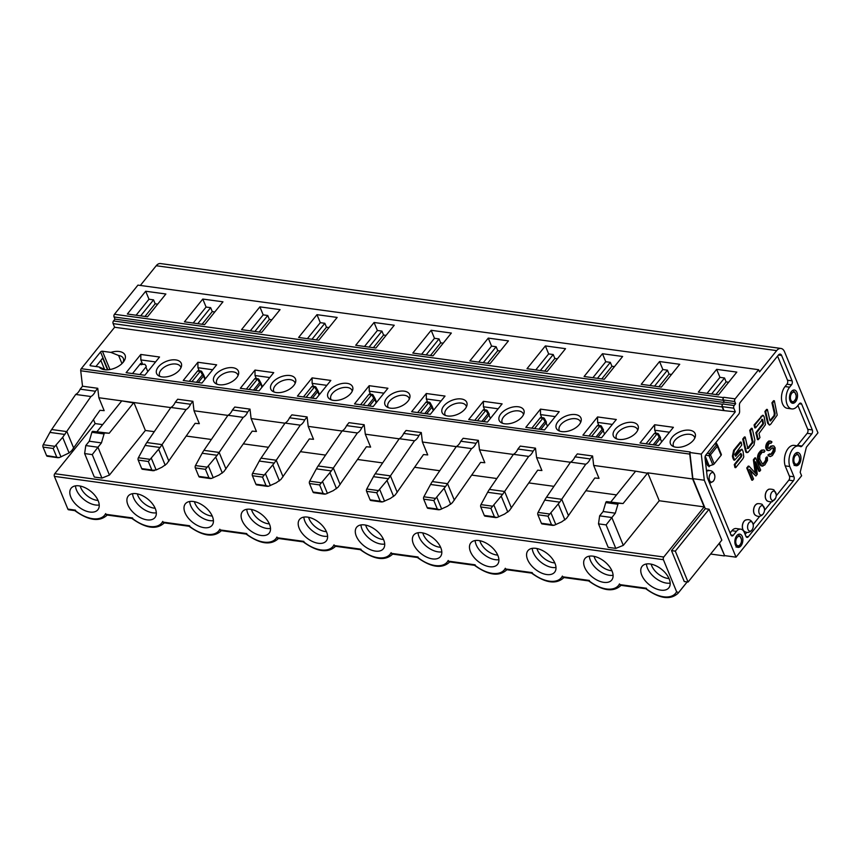 <?xml version="1.0" encoding="UTF-8"?>
<svg xmlns="http://www.w3.org/2000/svg" width="861" height="861" viewBox="0 0 861 861"><rect width="100%" height="100%" fill="white"/><g stroke="black" fill="none" stroke-linecap="round" stroke-linejoin="round"><path stroke-width="1.29" d="M122.757 362.772A11.441 6.457 -22.4 0 0 123.327 358.434A11.441 6.457 -22.4 0 0 118.624 355.496L110.875 352.386A14.303 8.083 157.6 0 1 123.36 353.032A14.303 8.083 157.6 0 1 123.597 361.749A14.303 8.083 157.6 0 1 104.321 369.692A14.303 8.083 157.6 0 1 99.123 366.958L105.591 369.832M99.23 504.998A17.166 9.869 38.9 0 1 84.012 499.595A17.166 9.869 38.9 0 1 75.477 485.862M80.213 486.045A14.529 8.352 -141.1 0 0 98.046 500.424M80.148 389.161L95.377 391.238L97.745 388.289L98.854 397.739L104.17 410.654L99.951 410.31L71.754 450.615L69.095 452.929L62.67 437.345L90.932 396.523L75.703 394.446A12.237 7.243 -82.2 0 0 80.148 389.161L82.527 386.212L80.719 370.768A1.905 1.13 -82.2 0 1 81.246 368.691L114.621 327.266L113.125 323.628A1.905 1.13 -82.2 0 1 113.501 320.959L114.976 319.14L114.072 316.956A1.905 1.13 -82.2 0 1 114.448 314.287L137.943 285.12L758.627 369.692L759.531 371.877L776.665 350.61A9.536 5.64 -82.2 0 1 780.949 348.447A9.536 5.64 -82.2 0 1 784.554 351.815L817.95 432.835L806.38 447.203L800.181 472.291L801.613 475.767L736.026 557.175L724.607 555.614L719.441 543.087M780.949 348.447L160.512 263.563A9.536 5.64 97.8 0 0 156.218 265.737L140.343 285.454M74.778 510.627L68.589 509.777A1.905 1.13 -82.2 0 1 67.868 509.099L74.595 510.024A25.841 14.852 -141.1 0 0 105.645 513.608L105.935 514.308A1.905 1.13 -82.2 0 0 106.656 514.986L131.873 518.43M704.158 506.892L659.246 500.747L647.73 472.829L692.653 478.974L704.158 506.892L663.777 557.013A1.905 1.13 97.8 0 0 663.4 559.682L54.383 476.37L67.868 509.099M54.383 476.37A1.905 1.13 -82.2 0 1 54.76 473.701L95.141 423.58L93.494 419.608M75.703 394.446L51.671 429.521A28.607 16.929 97.8 0 0 49.916 432.405L43.222 444.728A1.905 1.13 97.8 0 0 43.05 447.096L46.548 455.566A1.905 1.13 97.8 0 0 47.269 456.244L58.128 457.729M110.24 369.487L109.928 369.444A1.431 0.807 -22.4 0 0 108.626 369.735M95.915 366.528L102.696 358.101L107.528 369.832M104.611 369.541L100.845 360.404M107.894 369.8L100.543 351.977L90.265 364.741L90.706 365.807M90.265 364.741A1.431 0.807 157.6 0 0 90.082 365.441A1.431 0.807 157.6 0 0 90.674 365.807L99.123 366.958M110.875 352.386L102.416 351.223L109.928 369.444M145.692 291.244L127.342 314.028L147.511 316.783L165.872 293.999L145.692 291.244L148.996 299.241L136.113 315.223M140.687 315.847L153.559 299.865L148.996 299.241M157.703 304.137L155.174 303.793L144.992 316.439M75.51 510.175L74.595 510.024M79.126 485.862A17.166 9.869 38.9 0 1 95.237 495.828A17.166 9.869 38.9 0 1 97.885 509.723A17.166 9.869 38.9 0 1 78.329 506.634A17.166 9.869 38.9 0 1 71.151 488.187A17.166 9.869 38.9 0 1 79.126 485.862M102.653 424.613L95.141 423.58M98.854 397.739L133.875 402.528L145.38 430.457L109.433 475.078L101.932 478.092L92.245 454.608L97.95 447.225L109.433 475.078M153.559 299.865L155.174 303.793M100.543 351.977A1.431 0.807 157.6 0 1 102.416 351.223M46.548 455.566L59.172 457.632L69.095 452.929M56.665 456.954L53.178 448.473L56.051 444.965L60.991 456.954M62.67 437.345L56.051 444.965M90.932 396.523A12.237 7.243 97.8 0 0 95.377 391.238M82.527 386.212L97.745 388.289M155.583 361.932L140.838 359.909L142.485 363.902M197.782 323.661L210.654 307.678L206.091 307.054L193.208 323.036M140.838 359.909L140.806 354.452L159.533 357.014L144.852 375.245L126.126 372.684L140.806 354.452M132.508 373.556L140.763 363.31L141.355 364.763M202.787 299.058L184.437 321.831L204.606 324.597L222.967 301.813L202.787 299.058L206.091 307.054M210.654 307.678L212.269 311.607L214.798 311.951M101.932 478.092L94.312 477.048L84.636 453.564L85.777 445.557L97.95 447.225L101.447 442.888L104.073 433.955A1.431 0.85 -82.2 0 1 104.999 432.997L109.218 433.244L133.864 402.528L170.779 407.587M132.605 517.978L131.69 517.827A25.841 14.852 -141.1 0 0 162.74 521.411L163.03 522.121A1.905 1.13 -82.2 0 0 163.751 522.788L188.968 526.243M133.627 402.937L121.692 400.86M85.777 445.557L89.264 441.219L91.89 432.297A1.431 0.85 -82.2 0 1 92.816 431.339L109.218 433.244M97.035 431.576L121.455 401.269M89.264 441.219L101.447 442.888M84.636 453.564L92.245 454.608M202.087 324.253L212.269 311.607M175.795 359.92A13.345 7.545 157.6 0 1 181.52 366.022A13.345 7.545 157.6 0 1 162.094 376.924A13.345 7.545 157.6 0 1 158.338 375.59A13.345 7.545 157.6 0 1 159.952 365.215A13.345 7.545 157.6 0 1 175.795 359.92M159.963 376.418A11.441 6.457 157.6 0 1 159.565 375.687A11.441 6.457 157.6 0 1 163.881 367.432A11.441 6.457 157.6 0 1 176.021 364.042A11.441 6.457 157.6 0 1 180.724 366.969A11.441 6.457 157.6 0 1 180.95 367.765M147.016 519.861A17.166 9.869 38.9 0 1 130.904 509.895A17.166 9.869 38.9 0 1 128.257 496.001A17.166 9.869 38.9 0 1 136.221 493.676A17.166 9.869 38.9 0 1 152.332 503.642A17.166 9.869 38.9 0 1 154.98 517.536A17.166 9.869 38.9 0 1 147.016 519.861M132.572 493.676A17.166 9.869 -141.1 0 0 152.688 512.812A17.166 9.869 38.9 0 0 156.325 512.812M155.141 508.238A14.529 8.352 38.9 0 1 154.022 508.13A14.529 8.352 38.9 0 1 137.308 493.859M139.869 374.557L145.929 367.044A1.905 1.076 157.6 0 0 146.166 366.108A1.905 1.076 157.6 0 0 146.101 365.979L144.82 364.225L139.773 364.537M249.023 389.495L257.525 379.034L258.774 379.238L260.679 382.607M306.118 397.298L314.62 386.847L315.869 387.052L317.774 390.41M363.213 405.111L371.715 394.661L372.964 394.865L374.869 398.223M420.308 412.925L428.81 402.464L430.059 402.679L431.964 406.037M260.872 383.027L262.39 386.707L260.84 382.887A1.905 1.905 0 0 0 260.732 382.682A1.905 0.753 150.5 0 1 260.765 382.758A1.905 1.076 157.6 0 1 260.84 382.887A1.905 1.076 157.6 0 1 260.592 383.823L255.33 390.356M258.741 379.152L260.732 382.671A1.905 0.753 150.5 0 0 259.538 382.596A1.905 1.098 38.9 0 1 260.592 383.823L261.992 387.213M253.489 390.098L259.538 382.596L257.525 379.034L258.774 379.238M246.364 389.129L254.619 378.872A1.905 1.13 -82.2 0 1 255.48 378.442L258.182 378.808M317.967 390.84L319.485 394.521L317.935 390.7A1.905 1.905 0 0 0 317.827 390.485A1.905 0.753 150.5 0 1 317.86 390.571A1.905 1.076 157.6 0 1 317.935 390.7A1.905 1.076 157.6 0 1 317.687 391.637L312.425 398.169M315.836 386.966L317.827 390.485A1.905 0.753 150.5 0 0 316.633 390.41A1.905 1.098 38.9 0 1 317.687 391.637L319.087 395.016M310.584 397.911L316.633 390.41L314.62 386.847L315.869 387.052M303.459 396.943L311.714 386.686A1.905 1.13 -82.2 0 1 312.575 386.255L315.277 386.621M376.601 402.313L375.03 398.514A1.905 1.905 0 0 0 374.922 398.299A1.905 0.753 150.5 0 1 374.955 398.385A1.905 1.076 157.6 0 1 375.03 398.514A1.905 1.076 157.6 0 1 374.783 399.439L369.53 405.972M372.931 394.779L374.922 398.299A1.905 0.753 150.5 0 0 373.728 398.212A1.905 1.098 38.9 0 1 374.783 399.439L376.182 402.83M367.679 405.725L373.728 398.212L371.715 394.661L372.964 394.865M360.555 404.745L368.809 394.499A1.905 1.13 -82.2 0 1 369.67 394.058L372.372 394.435M433.696 410.127L432.125 406.317A1.905 1.905 0 0 0 432.018 406.112A1.905 0.753 150.5 0 1 432.05 406.198A1.905 1.076 157.6 0 1 432.125 406.317A1.905 1.076 157.6 0 1 431.888 407.253L426.625 413.786M430.026 402.582L432.018 406.112A1.905 0.753 150.5 0 0 430.823 406.026A1.905 1.098 38.9 0 1 431.888 407.253L433.277 410.643M424.774 413.538L430.823 406.026L428.81 402.464L430.059 402.679M417.65 412.559L425.904 402.302A1.905 1.13 -82.2 0 1 426.765 401.872L429.467 402.238M212.236 516.04A14.529 8.352 38.9 0 1 211.117 515.943A14.529 8.352 38.9 0 1 194.403 501.672M269.332 523.854A14.529 8.352 38.9 0 1 268.212 523.757A14.529 8.352 38.9 0 1 251.498 509.486M326.427 531.668A14.529 8.352 38.9 0 1 325.307 531.56A14.529 8.352 38.9 0 1 308.593 517.289M383.532 539.47A14.529 8.352 38.9 0 1 382.402 539.373A14.529 8.352 38.9 0 1 365.688 525.102M440.628 547.284A14.529 8.352 38.9 0 1 439.497 547.187A14.529 8.352 38.9 0 1 422.783 532.916M247.634 412.075L250.002 409.126L251.111 418.575L256.427 431.479L252.208 431.146L223.892 471.58L219.071 475.035L211.429 478.458L208.975 477.877L205.424 469.31L217.176 455.286L243.189 417.359L227.961 415.271A12.237 7.243 97.8 0 0 232.405 409.987L247.634 412.075A12.237 7.243 -82.2 0 1 243.189 417.359M222.321 473.076L215.777 457.18M304.729 419.877L307.097 416.928L308.206 426.378L313.522 439.293L309.303 438.949L280.987 479.394L276.177 482.838L268.524 486.271L266.071 485.69L262.53 477.112L274.272 463.1L300.285 425.162L285.056 423.085A12.237 7.243 97.8 0 0 289.5 417.8L304.729 419.877A12.237 7.243 -82.2 0 1 300.285 425.162M279.427 480.89L272.872 464.994M361.824 427.691L364.192 424.742L365.301 434.192L370.617 447.107L366.399 446.762L338.082 487.197L333.272 490.652L325.619 494.074L323.166 493.493L319.625 484.926L331.367 470.913L357.38 432.975L342.151 430.898A12.237 7.243 97.8 0 0 346.596 425.603L361.824 427.691A12.237 7.243 -82.2 0 1 357.38 432.975M336.522 488.693L329.967 472.807M418.92 435.505L421.287 432.556L422.396 442.005L427.723 454.92L423.494 454.576L395.177 495.01L390.367 498.465L382.714 501.888L380.261 501.306L376.72 492.74L388.462 478.716L414.475 440.789L399.246 438.701A12.237 7.243 97.8 0 0 403.691 433.417L418.92 435.505A12.237 7.243 -82.2 0 1 414.475 440.789M393.617 496.506L387.063 480.621M213.42 520.625A17.166 9.869 38.9 0 1 209.783 520.625A17.166 9.869 -141.1 0 1 189.678 501.489M270.526 528.428A17.166 9.869 38.9 0 1 266.878 528.439A17.166 9.869 -141.1 0 1 246.773 509.303M327.621 536.242A17.166 9.869 38.9 0 1 323.973 536.242A17.166 9.869 -141.1 0 1 303.868 517.106M384.716 544.055A17.166 9.869 38.9 0 1 381.068 544.055A17.166 9.869 -141.1 0 1 360.963 524.919M441.811 551.869A17.166 9.869 38.9 0 1 438.163 551.869A17.166 9.869 -141.1 0 1 418.059 532.733M217.058 384.221A11.441 6.457 157.6 0 1 216.66 383.5A11.441 6.457 157.6 0 1 220.986 375.245A11.441 6.457 157.6 0 1 233.116 371.855A11.441 6.457 157.6 0 1 237.819 374.783A11.441 6.457 157.6 0 1 238.045 375.579M269.773 377.548L255.028 375.536L256.277 378.549M274.153 392.035A11.441 6.457 157.6 0 1 273.755 391.314A11.441 6.457 157.6 0 1 278.081 383.048A11.441 6.457 157.6 0 1 290.211 379.658A11.441 6.457 157.6 0 1 294.914 382.596A11.441 6.457 157.6 0 1 295.14 383.393M326.868 385.362L312.123 383.349L313.372 386.363M331.248 399.848A11.441 6.457 157.6 0 1 330.85 399.117A11.441 6.457 157.6 0 1 335.177 390.862A11.441 6.457 157.6 0 1 347.306 387.472A11.441 6.457 157.6 0 1 352.009 390.399A11.441 6.457 157.6 0 1 352.235 391.195M383.963 393.176L369.229 391.152L370.467 394.166M388.354 407.662A11.441 6.457 157.6 0 1 387.945 406.93A11.441 6.457 157.6 0 1 392.272 398.675A11.441 6.457 157.6 0 1 404.401 395.285A11.441 6.457 157.6 0 1 409.104 398.212A11.441 6.457 157.6 0 1 409.33 399.009M441.058 400.978L426.324 398.966L427.562 401.979M445.449 415.465A11.441 6.457 157.6 0 1 445.04 414.744A11.441 6.457 157.6 0 1 449.367 406.489A11.441 6.457 157.6 0 1 461.496 403.088A11.441 6.457 157.6 0 1 466.199 406.026A11.441 6.457 157.6 0 1 466.425 406.822M271.893 319.765L269.364 319.42L259.183 332.055M254.878 331.474L267.749 315.492L269.364 319.42M267.749 315.492L263.186 314.868L250.303 330.85M328.988 327.567L326.47 327.223L316.278 339.869M311.973 339.277L324.845 323.295L326.47 327.223M324.845 323.295L320.281 322.671L307.399 338.653M386.083 335.381L383.565 335.037L373.373 347.683M369.068 347.091L381.94 331.108L383.565 335.037M381.94 331.108L377.376 330.484L364.504 346.466M443.178 343.195L440.66 342.85L430.468 355.496M426.163 354.904L439.035 338.922L440.66 342.85M439.035 338.922L434.471 338.298L421.599 354.28M500.273 351.008L497.755 350.664L487.563 363.299M483.258 362.718L496.13 346.735L497.755 350.664M496.13 346.735L491.566 346.111L478.694 362.094M210.385 478.555L199.515 477.069A1.905 1.13 -82.2 0 1 198.805 476.391L195.307 467.921A1.905 1.13 -82.2 0 1 195.479 465.564L202.163 453.241A28.607 16.929 -82.2 0 1 203.928 450.346L227.961 415.271M267.48 486.368L256.621 484.883A1.905 1.13 -82.2 0 1 255.9 484.205L252.402 475.735A1.905 1.13 -82.2 0 1 252.574 473.367L259.269 461.044A28.607 16.929 -82.2 0 1 261.023 458.16L285.056 423.085M324.575 494.182L313.716 492.696A1.905 1.13 -82.2 0 1 312.995 492.018L309.497 483.538A1.905 1.13 -82.2 0 1 309.669 481.181L316.364 468.858A28.607 16.929 -82.2 0 1 318.118 465.973L342.151 430.898M381.671 501.985L370.811 500.499A1.905 1.13 -82.2 0 1 370.09 499.832L366.592 491.351A1.905 1.13 -82.2 0 1 366.764 488.994L373.459 476.671A28.607 16.929 -82.2 0 1 375.213 473.776L399.246 438.701M154.334 470.644L151.87 470.063L148.329 461.496L160.081 447.483L186.094 409.545A12.237 7.243 -82.2 0 0 190.529 404.261L192.907 401.312L194.016 410.762L199.332 423.677L195.113 423.332L166.786 463.767L161.976 467.222L156.153 469.966L152.128 470.343M165.226 465.263L158.682 449.377M212.678 369.735L197.933 367.722L199.182 370.736M193.316 501.489A17.166 9.869 38.9 0 1 209.427 511.445A17.166 9.869 38.9 0 1 212.075 525.339A17.166 9.869 38.9 0 1 204.111 527.675A17.166 9.869 38.9 0 1 187.999 517.709A17.166 9.869 38.9 0 1 185.352 503.814A17.166 9.869 38.9 0 1 193.316 501.489M250.411 509.292A17.166 9.869 38.9 0 1 266.523 519.258A17.166 9.869 38.9 0 1 269.17 533.153A17.166 9.869 38.9 0 1 261.206 535.477A17.166 9.869 38.9 0 1 245.094 525.511A17.166 9.869 38.9 0 1 242.447 511.617A17.166 9.869 38.9 0 1 250.411 509.292M307.506 517.106A17.166 9.869 38.9 0 1 323.618 527.072A17.166 9.869 38.9 0 1 326.265 540.966A17.166 9.869 38.9 0 1 318.301 543.291A17.166 9.869 38.9 0 1 302.189 533.325A17.166 9.869 38.9 0 1 299.542 519.431A17.166 9.869 38.9 0 1 307.506 517.106M364.601 524.919A17.166 9.869 38.9 0 1 380.713 534.885A17.166 9.869 38.9 0 1 383.36 548.78A17.166 9.869 38.9 0 1 375.396 551.105A17.166 9.869 38.9 0 1 359.285 541.139A17.166 9.869 38.9 0 1 356.637 527.244A17.166 9.869 38.9 0 1 364.601 524.919M421.696 532.733A17.166 9.869 38.9 0 1 437.808 542.688A17.166 9.869 38.9 0 1 440.455 556.583A17.166 9.869 38.9 0 1 432.491 558.907A17.166 9.869 38.9 0 1 416.38 548.952A17.166 9.869 38.9 0 1 413.732 535.058A17.166 9.869 38.9 0 1 421.696 532.733M418.08 557.035L417.165 556.884A25.841 14.852 -141.1 0 0 448.215 560.468L448.506 561.168A1.905 1.13 -82.2 0 0 449.227 561.846L474.443 565.3M417.348 557.487L392.132 554.032A1.905 1.13 -82.2 0 1 391.411 553.365L391.12 552.654A25.841 14.852 -141.1 0 1 360.07 549.07L334.316 545.551L334.025 544.841A25.841 14.852 -141.1 0 1 302.975 541.268L277.22 537.738L276.93 537.038A25.841 14.852 -141.1 0 1 245.88 533.454L220.125 529.935L219.835 529.224A25.841 14.852 -141.1 0 1 188.785 525.64L163.03 522.121M360.985 549.221L360.07 549.07M360.253 549.673L335.037 546.229A1.905 1.13 -82.2 0 1 334.316 545.551M303.89 541.408L302.975 541.268M303.158 541.86L277.942 538.416A1.905 1.13 -82.2 0 1 277.22 537.738M246.795 533.605L245.88 533.454M246.063 534.057L220.846 530.602A1.905 1.13 -82.2 0 1 220.125 529.935M197.933 367.722L197.901 362.266L216.638 364.827L201.948 383.048L183.221 380.487L197.901 362.266M232.89 367.722A13.345 7.545 157.6 0 1 238.615 373.835A13.345 7.545 157.6 0 1 219.189 384.738A13.345 7.545 157.6 0 1 215.433 383.393A13.345 7.545 157.6 0 1 217.047 373.028A13.345 7.545 157.6 0 1 232.89 367.722M255.028 375.536L255.007 370.079L273.733 372.641L259.043 390.862L240.316 388.3L255.007 370.079M289.985 375.536A13.345 7.545 157.6 0 1 295.71 381.649A13.345 7.545 157.6 0 1 276.284 392.551A13.345 7.545 157.6 0 1 272.528 391.206A13.345 7.545 157.6 0 1 274.142 380.842A13.345 7.545 157.6 0 1 289.985 375.536M312.123 383.349L312.102 377.882L330.828 380.444L316.138 398.675L297.411 396.114L312.102 377.882M347.08 383.349A13.345 7.545 157.6 0 1 352.806 389.463A13.345 7.545 157.6 0 1 333.379 400.354A13.345 7.545 157.6 0 1 329.623 399.02A13.345 7.545 157.6 0 1 331.237 388.645A13.345 7.545 157.6 0 1 347.08 383.349M369.229 391.152L369.197 385.696L387.924 388.257L373.243 406.489L354.506 403.917L369.197 385.696M404.175 391.152A13.345 7.545 157.6 0 1 409.911 397.265A13.345 7.545 157.6 0 1 390.474 408.168A13.345 7.545 157.6 0 1 386.718 406.822A13.345 7.545 157.6 0 1 388.343 396.458A13.345 7.545 157.6 0 1 404.175 391.152M426.324 398.966L426.292 393.509L445.019 396.071L430.339 414.292L411.612 411.73L426.292 393.509M461.281 398.966A13.345 7.545 157.6 0 1 467.006 405.079A13.345 7.545 157.6 0 1 447.569 415.981A13.345 7.545 157.6 0 1 443.813 414.636A13.345 7.545 157.6 0 1 445.438 404.272A13.345 7.545 157.6 0 1 461.281 398.966M259.882 306.86L241.532 329.645L261.701 332.4L280.062 309.626L259.882 306.86L263.186 314.868M316.977 314.674L298.627 337.458L318.796 340.213L337.157 317.429L316.977 314.674L320.281 322.671M374.072 322.488L355.722 345.272L375.902 348.027L394.252 325.243L374.072 322.488L377.376 330.484M431.167 330.29L412.817 353.075L432.997 355.841L451.347 333.056L431.167 330.29L434.471 338.298M488.273 338.104L469.912 360.888L490.092 363.643L508.442 340.87L488.273 338.104L491.566 346.111M403.691 433.417L406.069 430.468L421.287 432.556M346.596 425.603L348.974 422.665L364.192 424.742M289.5 417.8L291.879 414.851L307.097 416.928M232.405 409.987L234.773 407.038L250.002 409.126M189.7 525.791L188.785 525.64M153.29 470.741L142.42 469.256A1.905 1.13 -82.2 0 1 141.699 468.588L138.212 460.108A1.905 1.13 -82.2 0 1 138.384 457.751L145.068 445.428A28.607 16.929 -82.2 0 1 146.833 442.543L170.865 407.457L186.094 409.545M170.865 407.457A12.237 7.243 97.8 0 0 175.31 402.173L190.529 404.261M175.31 402.173L177.678 399.224L192.907 401.312M191.928 381.681L200.43 371.231L201.678 371.435L203.583 374.793M203.777 375.213L205.295 378.894L203.745 375.073A1.905 1.905 0 0 0 203.637 374.869A1.905 0.753 150.5 0 1 203.67 374.955A1.905 1.076 157.6 0 1 203.745 375.073A1.905 1.076 157.6 0 1 203.497 376.009L198.234 382.542M201.646 371.339L203.637 374.869A1.905 0.753 150.5 0 0 202.443 374.783A1.905 1.098 38.9 0 1 203.497 376.009L204.896 379.4M196.394 382.295L202.443 374.783L200.43 371.231L201.678 371.435M189.269 381.315L197.524 371.059A1.905 1.13 -82.2 0 1 198.385 370.628L201.087 370.994M648.699 444.168L657.191 433.707L658.45 433.922L660.344 437.28M591.604 436.355L600.095 425.904L601.344 426.109L603.249 429.467M534.509 428.541L543 418.091L544.249 418.295L546.154 421.653M660.548 437.7L660.505 437.56A1.905 1.905 0 0 0 660.409 437.356A1.905 0.753 150.5 0 1 660.441 437.431A1.905 1.076 157.6 0 1 660.505 437.56A1.905 1.076 157.6 0 1 660.269 438.497L655.006 445.029M658.407 433.826L660.409 437.345A1.905 0.753 150.5 0 0 659.203 437.27A1.905 1.098 38.9 0 1 660.269 438.497L661.657 441.887M653.155 444.771L659.203 437.27L657.191 433.707L658.45 433.922M646.03 443.802L654.295 433.546A1.905 1.13 -82.2 0 1 655.146 433.115L657.847 433.481M603.453 429.897L603.41 429.747A1.905 1.905 0 0 0 603.313 429.542A1.905 0.753 150.5 0 1 603.335 429.628A1.905 1.076 157.6 0 1 603.41 429.747A1.905 1.076 157.6 0 1 603.174 430.683L597.911 437.216M601.312 426.012L603.303 429.542A1.905 0.753 150.5 0 0 602.108 429.456A1.905 1.098 38.9 0 1 603.174 430.683L604.562 434.073M596.06 436.968L602.108 429.456L600.095 425.904L601.344 426.109M588.935 435.989L597.2 425.743A1.905 1.13 -82.2 0 1 598.051 425.302L600.752 425.668M546.358 422.084L546.315 421.944A1.905 1.905 0 0 0 546.208 421.729A1.905 0.753 150.5 0 1 546.24 421.815A1.905 1.076 157.6 0 1 546.315 421.944A1.905 1.076 157.6 0 1 546.078 422.88L540.816 429.402M544.217 418.209L546.208 421.729A1.905 0.753 150.5 0 0 545.013 421.653A1.905 1.098 38.9 0 1 546.078 422.88L547.467 426.26M538.964 429.155L545.013 421.653L543 418.091L544.249 418.295M531.84 428.175L540.105 417.929A1.905 1.13 -82.2 0 1 540.956 417.488L543.657 417.865M705.224 456.212L709.206 465.876L712.8 464.768L709.087 455.738L709.421 453.618L716.298 445.083A1.905 1.098 38.9 0 1 717.364 446.31L710.486 454.845A1.905 1.098 -141.1 0 0 709.421 453.618L707.247 453.273M705.708 455.2L709.087 455.738A1.905 1.076 -22.4 0 0 710.486 454.845L714.199 463.875A1.905 1.076 157.6 0 1 712.8 464.768M717.643 445.514L721.249 454.274A1.905 1.076 157.6 0 1 721.324 454.404L717.6 445.374A1.905 1.905 0 0 0 717.504 445.159A1.905 0.753 150.5 0 1 717.536 445.245A1.905 1.076 157.6 0 1 717.6 445.374A1.905 1.076 157.6 0 1 717.364 446.31L721.087 455.329L714.199 463.875M717.439 445.094L715.954 442.457L717.504 445.159A1.905 0.753 150.5 0 0 716.298 445.083L715.287 443.286M774.846 499.466A4.768 2.82 97.8 0 0 775.675 498.035A4.768 2.82 97.8 0 0 776.181 494.343A4.768 2.82 97.8 0 0 771.854 492.191A4.768 2.82 -82.2 0 0 770.907 498.874A4.768 2.82 -82.2 0 0 774.846 499.466M763.158 513.985A4.768 2.82 97.8 0 0 763.976 512.543A4.768 2.82 97.8 0 0 764.482 508.851A4.768 2.82 97.8 0 0 760.155 506.709A4.768 2.82 -82.2 0 0 759.208 513.382A4.768 2.82 -82.2 0 0 763.158 513.985M751.944 530.032A4.768 2.82 97.8 0 0 752.934 528.116A4.768 2.82 97.8 0 0 753.214 524.5A4.768 2.82 97.8 0 0 748.941 522.756A4.768 2.82 -82.2 0 0 747.994 529.429A4.768 2.82 -82.2 0 0 751.944 530.032M721.324 454.404A1.905 1.076 157.6 0 1 721.087 455.329M756.055 473.862L754.139 459.86L755.667 457.966L760.661 470.095L759.65 471.354L755.71 461.808L757.26 474.314L755.904 476.004L749.587 469.406L753.526 478.953L752.503 480.223L747.509 468.093L749.038 466.199L756.055 473.862M759.004 454.21L762.233 450.206L764.234 450.066L764.934 451.142L763.911 452.412L763.427 451.842L761.92 452.552L759.811 455.555L759.746 459.139L762.598 464.187L765.633 461.582L767.377 457.073L767.485 460.452L764.74 465.026L761.791 465.962L758.724 460.409L758.283 457.449L759.004 454.21L758.24 454.113L757.777 455.469L758.541 455.577M767.162 444.082L769.54 441.133L771.478 441.456L771.962 442.027L770.95 443.286L770.014 442.888L768.378 444.534L767.818 447.559L769.25 448.516L771.843 446.084L773.835 445.944L775.137 447.838L774.965 451.175L772.392 455.534L770.272 456.61L769.228 455.953L768.636 455.135L769.648 453.865L770.972 454.565L773.113 452.294L774.007 448.85L772.306 447.838L769.712 450.281L767.721 450.421L766.441 447.322L767.162 444.082L766.398 443.985L765.935 445.341L766.699 445.449M770.617 424.333L769.433 425.086L768.367 423.225L765.677 411.569L767.377 409.47L769.777 419.985L770.767 420.663L774.814 415.637L775.094 413.388L772.683 402.883L774.373 400.785L777.214 415.153L770.617 424.333M770.272 420.975L770.767 420.663L769.971 420.609M755.506 427.917L754.839 425.043L761.77 416.455L763.298 415.379L764.202 416.907L765.418 424.742L758.993 433.47L759.951 437.571L758.24 439.691L756.636 432.739L763.481 423.924L762.835 420.028L762.459 419.404L755.506 427.917L754.742 427.809L754.085 424.947L754.839 425.043M761.694 419.296L762.071 419.931L762.835 420.028L762.459 419.404M752.18 428.369L750.491 430.457L749.737 430.349L751.416 428.261L752.18 428.369L754.871 440.014L754.021 444.933L748.123 452.208L746.487 452.552M748.123 452.208C747.133 452.961 746.487 452.488 746.186 450.798L743.495 439.153L745.185 437.044L747.606 447.526A11.021 6.522 -82.2 0 1 747.66 447.795L748.575 448.215L753.041 442.263L750.491 430.457M748.005 448.516L747.24 448.409M734.379 450.464L741.127 442.145L741.773 444.986L734.842 454.404L735.649 456.244L741.978 449.216L743.054 451.358L743.764 456.75A5.855 3.466 -82.2 0 1 742.494 459.236L735.724 467.652L735.036 464.66L741.396 456.76L741.816 455.092L740.837 453.338L734.594 460.172L733.174 456.265L734.379 450.464L733.615 450.357L732.41 456.158L732.819 457.934L733.583 458.03M766.817 500.456A5.909 3.498 -82.2 0 1 767.011 490.705A5.909 3.498 97.8 0 1 768.303 489.618M754.86 514.695A5.909 3.498 -82.2 0 1 755.323 505.224A5.909 3.498 97.8 0 1 756.604 504.137M743.646 530.742A5.909 3.498 -82.2 0 1 744.108 521.271A5.909 3.498 97.8 0 1 745.777 520.022M707.333 470.945A5.909 3.498 97.8 0 0 706.58 471.333M705.224 459.699L707.688 465.672L709.206 465.876M708.625 465.79L709.023 466.759L709.905 465.661M755.667 457.966L754.903 457.858L753.375 459.763L754.139 459.86M753.375 459.763L755.172 472.904M747.509 468.093L746.745 467.986L748.274 466.092L749.038 466.199M746.745 467.986L751.739 480.115L752.503 480.223M750.092 470.623L755.904 476.004M756.023 464.305L758.885 471.258L759.65 471.354M763.126 449.872L760.521 450.895L758.982 452.8L759.746 452.897M760.521 450.895L761.275 451.003M758.982 452.8L758.24 454.113M757.777 455.469L757.519 457.342L758.283 457.449M757.519 457.342L757.605 458.795L758.369 458.902M757.605 458.795L757.971 460.301L758.724 460.409M757.971 460.301L759.563 464.176L760.328 464.273M759.563 464.176L761.027 465.349M760.263 465.252L761.791 465.962M761.027 465.855L762.9 466.156M766.355 458.343L765.601 458.235L766.613 456.976L767.377 457.073M765.601 458.235L766.505 459.333M765.752 459.225L765.451 460.377L766.215 460.474M765.451 460.377L764.88 461.474L765.633 461.582M764.88 461.474L763.341 463.379L764.105 463.476M763.341 463.379L762.555 463.961L763.32 464.068M762.835 451.939L763.911 452.412M761.468 450.099L762.233 450.206M770.541 441.058L768.787 441.026L766.979 442.877L767.732 442.984M767.829 441.822L768.582 441.93M766.979 442.877L766.398 443.985M765.935 445.341L765.677 447.214L766.441 447.322M765.677 447.214L765.935 448.463L766.699 448.559M765.935 448.463L767.119 449.593M766.365 449.496L767.721 450.421M766.957 450.314L768.819 450.604M772.597 447.795L773.695 448.075M772.93 447.968L774.007 448.85M773.253 448.742L773.232 449.937L773.985 450.045M773.232 449.937L772.93 451.089L773.695 451.196M772.93 451.089L772.36 452.186L773.113 452.294M772.36 452.186L770.993 453.876L771.757 453.984M770.993 453.876L770.24 454.447M768.636 455.135L767.872 455.028L769.648 453.865M767.872 455.028L769.228 455.953M768.464 455.846L770.272 456.61M771.843 446.084L772.737 445.75M771.079 445.976L770.121 446.773L770.886 446.881M770.121 446.773L769.099 448.043L769.863 448.14M769.099 448.043L768.486 448.409L769.25 448.516M769.992 442.909L770.563 442.984M769.895 442.952L770.95 443.286M768.787 441.026L769.54 441.133M767.377 409.47L766.613 409.373L764.923 411.472L767.614 423.128L768.367 423.225M764.923 411.472L765.677 411.569M767.614 423.128L769.433 425.086M772.683 402.883L771.919 402.776L773.608 400.688L774.373 400.785M771.919 402.776L774.33 413.291L774.05 415.529L770.003 420.555M774.814 415.637L774.05 415.529M762.534 415.271L754.085 424.947M762.071 419.931L762.695 422.74L763.459 422.848M762.695 422.74L762.728 423.827L763.481 423.924M762.728 423.827L755.872 432.642L756.636 432.739M755.872 432.642L757.476 439.594L758.24 439.691M745.185 437.044L744.421 436.947L742.731 439.045L745.422 450.69L746.186 450.798M742.731 439.045L743.495 439.153M745.422 450.69C745.723 452.38 746.369 452.854 747.359 452.111M749.737 430.349L752.277 442.156L753.041 442.263M752.277 442.156L747.811 448.107M733.615 450.357L740.374 442.037L741.127 442.145M733.174 456.265L732.41 456.158M732.819 457.934L733.83 460.075M740.708 453.499L741.052 454.995L741.816 455.092M741.052 454.995L740.643 456.653L734.272 464.553L735.036 464.66M741.396 456.76L740.643 456.653M734.272 464.553L734.96 467.545L735.724 467.652M741.978 449.216L739.534 450.368L735.154 455.813M740.299 450.475L739.534 450.368M709.281 470.515A6.199 3.67 97.8 0 0 708.506 470.257A6.199 3.67 97.8 0 0 706.526 470.87M769.25 489.231A5.726 3.39 97.8 0 0 768.421 489.511A5.909 3.498 97.8 0 0 766.925 490.695A5.909 3.498 97.8 0 0 765.225 496.366A5.909 3.498 97.8 0 0 767.248 500.822M757.562 503.75A5.726 3.39 97.8 0 0 756.733 504.029A5.909 3.498 97.8 0 0 755.226 505.213A5.909 3.498 97.8 0 0 753.536 510.885A5.909 3.498 97.8 0 0 755.549 515.341M746.347 519.796A5.726 3.39 97.8 0 0 745.518 520.076A5.909 3.498 97.8 0 0 744.012 521.26A5.909 3.498 97.8 0 0 742.322 526.921A5.909 3.498 97.8 0 0 744.334 531.388M713.5 480.965A4.768 2.82 97.8 0 0 714.49 479.05A4.768 2.82 97.8 0 0 714.77 475.433A4.768 2.82 97.8 0 0 710.497 473.69A4.768 2.82 -82.2 0 0 709.55 480.363A4.768 2.82 -82.2 0 0 713.5 480.965M794.768 400.58A4.768 2.82 97.8 0 0 795.758 398.665A4.768 2.82 97.8 0 0 796.038 395.048A4.768 2.82 97.8 0 0 791.765 393.305A4.768 2.82 -82.2 0 0 790.818 399.978A4.768 2.82 -82.2 0 0 794.768 400.58A4.477 2.572 -141.1 0 1 794.563 400.892M740.116 544.701A4.768 2.82 97.8 0 0 741.106 542.796A4.768 2.82 97.8 0 0 741.386 539.18A4.768 2.82 97.8 0 0 737.124 537.436A4.768 2.82 -82.2 0 0 736.166 544.109A4.768 2.82 -82.2 0 0 740.116 544.701A4.477 2.572 -141.1 0 1 739.922 545.013C739.739 545.723 738.447 546.423 736.058 547.101M798.201 463.089A4.768 2.82 97.8 0 0 799.191 461.173A4.768 2.82 97.8 0 0 799.471 457.557A4.768 2.82 97.8 0 0 795.198 455.813A4.768 2.82 -82.2 0 0 794.251 462.486A4.768 2.82 -82.2 0 0 798.201 463.089A4.477 2.572 -141.1 0 1 797.996 463.39M669.008 578.527A14.529 8.352 38.9 0 1 667.878 578.431A14.529 8.352 38.9 0 1 651.164 564.159M611.913 570.714A14.529 8.352 38.9 0 1 610.783 570.617A14.529 8.352 38.9 0 1 594.068 556.346M554.818 562.911A14.529 8.352 38.9 0 1 553.688 562.803A14.529 8.352 38.9 0 1 536.973 548.532M497.723 555.097A14.529 8.352 38.9 0 1 496.593 554.99A14.529 8.352 38.9 0 1 479.878 540.73M740.761 529.16A9.536 5.64 -82.2 0 1 744.367 532.529L745.96 536.392A2.863 1.69 97.8 0 0 747.036 537.404A2.863 1.69 97.8 0 0 748.327 536.747L793.412 480.782A2.863 1.69 97.8 0 0 793.982 476.779L789.741 466.501A13.249 7.846 -82.2 0 1 792.777 449.033A13.249 7.846 -82.2 0 1 798.739 446.009A13.249 7.846 -82.2 0 1 800.375 446.558A2.863 1.69 97.8 0 0 800.73 446.676A2.863 1.69 97.8 0 0 802.021 446.02L811.751 433.944A2.863 1.69 97.8 0 0 812.31 429.94L801.666 404.11A2.863 1.69 97.8 0 0 800.59 403.099A2.863 1.69 97.8 0 0 799.299 403.744L797.404 406.101A12.398 7.34 -82.2 0 1 791.829 408.921A12.398 7.34 -82.2 0 1 786.147 400.365A12.398 7.34 -82.2 0 1 789.612 387.181L791.507 384.835A2.863 1.69 97.8 0 0 792.077 380.831L781.616 355.453A3.81 2.26 97.8 0 0 780.174 354.108A3.81 2.26 97.8 0 0 778.462 354.98L740.256 402.388A2.863 1.69 97.8 0 0 739.438 405.111L739.61 411.407A2.863 1.69 -82.2 0 1 738.781 414.119L705.837 455.017A2.863 1.69 97.8 0 0 705.041 458.117L707.247 477.123A2.863 1.69 97.8 0 0 707.473 478.027L708.775 481.181A6.673 3.95 -82.2 0 0 708.851 481.364L730.924 534.929A2.863 1.69 97.8 0 0 732.001 535.94A2.863 1.69 97.8 0 0 733.292 535.284L736.478 531.334A9.536 5.64 -82.2 0 1 740.761 529.16L736.198 528.536A9.536 5.64 97.8 0 0 731.904 530.71L730.106 532.948M798.739 446.009L794.176 445.385A13.249 7.846 97.8 0 0 788.202 448.409A13.249 7.846 97.8 0 0 785.178 465.876L789.408 476.155A2.863 1.69 -82.2 0 1 788.848 480.158L776.181 495.871M771.424 501.78L764.493 510.379M759.736 516.288L753.192 524.403M746.756 532.389L745.142 534.401M797.921 405.466L807.747 429.316A2.863 1.69 -82.2 0 1 807.177 433.32L797.447 445.395A2.863 1.69 -82.2 0 1 797.049 445.783M777.569 356.088L787.503 380.207A2.863 1.69 -82.2 0 1 786.932 384.21L785.049 386.557A12.398 7.34 97.8 0 0 781.573 399.741A12.398 7.34 97.8 0 0 787.266 408.297L791.829 408.921M533.11 451.121L535.488 448.172L536.586 457.621L541.913 470.536L537.694 470.192L509.368 510.638L504.557 514.082L496.915 517.515L494.451 516.934L490.91 508.356L502.652 494.343L528.665 456.405L513.436 454.328A12.237 7.243 97.8 0 0 517.881 449.044L533.11 451.121A12.237 7.243 -82.2 0 1 528.665 456.405M507.807 512.123L501.253 496.237M590.205 458.935L592.583 455.986L593.681 465.435L599.008 478.35L594.79 478.006L566.463 518.44L561.652 521.895L554.01 525.318L551.546 524.736L548.005 516.169L559.747 502.157L585.76 464.219L570.531 462.131A12.237 7.243 97.8 0 0 574.976 456.847L590.205 458.935A12.237 7.243 -82.2 0 1 585.76 464.219M564.902 519.936L558.348 504.051M688.057 582.047L721.819 540.138L709.077 509.217L675.315 551.137L688.057 582.047L684.247 581.53L671.505 550.61L705.277 508.7L709.077 509.217M670.192 583.112A17.166 9.869 38.9 0 1 666.554 583.112A17.166 9.869 -141.1 0 1 646.439 563.977M613.097 575.299A17.166 9.869 38.9 0 1 609.459 575.299A17.166 9.869 -141.1 0 1 589.344 556.163M556.002 567.485A17.166 9.869 38.9 0 1 552.364 567.485A17.166 9.869 -141.1 0 1 532.249 548.349M498.906 559.672A17.166 9.869 38.9 0 1 495.258 559.682A17.166 9.869 -141.1 0 1 475.154 540.536M669.438 432.222L654.704 430.209L655.942 433.223M673.829 446.708A11.441 6.457 157.6 0 1 673.431 445.987A11.441 6.457 157.6 0 1 677.747 437.722A11.441 6.457 157.6 0 1 689.876 434.331A11.441 6.457 157.6 0 1 694.579 437.27A11.441 6.457 157.6 0 1 694.816 438.066M616.734 438.895A11.441 6.457 157.6 0 1 616.336 438.174A11.441 6.457 157.6 0 1 620.652 429.919A11.441 6.457 157.6 0 1 632.781 426.529A11.441 6.457 157.6 0 1 637.484 429.456A11.441 6.457 157.6 0 1 637.71 430.252M612.343 424.419L597.609 422.396L598.847 425.409M559.639 431.092A11.441 6.457 157.6 0 1 559.241 430.36A11.441 6.457 157.6 0 1 563.557 422.105A11.441 6.457 157.6 0 1 575.686 418.715A11.441 6.457 157.6 0 1 580.389 421.642A11.441 6.457 157.6 0 1 580.615 422.439M555.248 416.606L540.514 414.582L541.752 417.607M502.544 423.278A11.441 6.457 157.6 0 1 502.146 422.557A11.441 6.457 157.6 0 1 506.462 414.292A11.441 6.457 157.6 0 1 518.591 410.901A11.441 6.457 157.6 0 1 523.294 413.829A11.441 6.457 157.6 0 1 523.52 414.625M711.638 393.951L724.521 377.979L726.135 381.897L715.954 394.542M724.521 377.979L719.947 377.344L707.075 393.326M654.543 386.148L667.426 370.165L669.04 374.094L658.859 386.729M667.426 370.165L662.852 369.541L649.98 385.524M597.448 378.334L610.331 362.352L611.945 366.28L601.764 378.926M610.331 362.352L605.757 361.728L592.885 377.71M540.353 370.521L553.225 354.538L554.85 358.467L544.658 371.113M553.225 354.538L548.661 353.914L535.79 369.896M789.741 466.501L785.178 465.876M790.086 400.892A6.673 3.95 97.8 0 0 792.604 403.249A6.673 3.95 97.8 0 0 796.769 399.687A6.673 3.95 97.8 0 0 796.931 392.39A6.673 3.95 97.8 0 0 794.412 390.033A6.673 3.95 97.8 0 0 790.247 393.585A6.673 3.95 97.8 0 0 790.086 400.892M735.434 545.024A6.673 3.95 97.8 0 0 737.963 547.381A6.673 3.95 97.8 0 0 742.117 543.818A6.673 3.95 97.8 0 0 742.29 536.511A6.673 3.95 97.8 0 0 739.771 534.154A6.673 3.95 97.8 0 0 735.606 537.716A6.673 3.95 97.8 0 0 735.434 545.024M793.519 463.401A6.673 3.95 97.8 0 0 796.038 465.758A6.673 3.95 97.8 0 0 800.203 462.196A6.673 3.95 97.8 0 0 800.364 454.888A6.673 3.95 97.8 0 0 797.846 452.531A6.673 3.95 97.8 0 0 793.681 456.093A6.673 3.95 97.8 0 0 793.519 463.401M728.654 382.252L726.135 381.897M671.558 374.438L669.04 374.094M614.463 366.625L611.945 366.28M557.368 358.811L554.85 358.467M476.015 443.307L478.382 440.369L479.491 449.808L484.818 462.723L480.589 462.379L452.273 502.824L447.462 506.268L439.82 509.701L437.356 509.12L433.815 500.542L445.557 486.53L471.57 448.603L456.341 446.515A12.237 7.243 97.8 0 0 460.786 441.23L476.015 443.307A12.237 7.243 -82.2 0 1 471.57 448.603M450.712 504.32L444.158 488.424M495.861 517.612L485.001 516.126A1.905 1.13 -82.2 0 1 484.28 515.448L480.782 506.968A1.905 1.13 -82.2 0 1 480.965 504.611L487.649 492.288A28.607 16.929 -82.2 0 1 489.403 489.403L513.436 454.328M552.956 525.425L542.096 523.929A1.905 1.13 -82.2 0 1 541.375 523.262L537.877 514.781A1.905 1.13 -82.2 0 1 538.06 512.424L544.744 500.101A28.607 16.929 -82.2 0 1 546.498 497.217L570.531 462.131M599.633 515.847L611.816 517.515L623.299 545.368L615.787 548.392L608.178 547.348L598.503 523.865L599.633 515.847L603.13 511.52L605.757 502.587A1.431 0.85 -82.2 0 1 606.682 501.629L623.084 503.534L647.494 473.238L635.547 471.15M610.901 501.877L635.31 471.57M603.13 511.52L615.303 513.188L617.94 504.255A1.431 0.85 -82.2 0 1 618.855 503.298L623.084 503.534M598.503 523.865L606.112 524.898L615.303 513.188M498.153 408.792L483.419 406.779L484.657 409.793M675.315 551.137L671.505 550.61M705.277 508.7L692.89 478.662L704.309 480.223L736.026 557.175M646.46 588.278L645.546 588.128A25.841 14.852 -141.1 0 0 676.595 591.711L678.479 592.691A27.746 15.95 38.9 0 1 678.059 593.251C670.407 600.311 659.569 598.75 645.556 588.58M645.728 588.73L620.512 585.276A1.905 1.13 -82.2 0 1 619.791 584.608L619.5 583.898A25.841 14.852 -141.1 0 1 588.45 580.314L562.696 576.795L562.405 576.084A25.841 14.852 -141.1 0 1 531.355 572.511L505.601 568.981L505.31 568.282A25.841 14.852 -141.1 0 1 474.26 564.698L448.506 561.168M589.365 580.465L588.45 580.314M588.633 580.917L563.417 577.473A1.905 1.13 -82.2 0 1 562.696 576.795M532.27 572.651L531.355 572.511M531.538 573.103L506.322 569.659A1.905 1.13 -82.2 0 1 505.601 568.981M650.087 563.966A17.166 9.869 38.9 0 1 666.188 573.932A17.166 9.869 38.9 0 1 668.846 587.826A17.166 9.869 38.9 0 1 660.871 590.151A17.166 9.869 38.9 0 1 644.76 580.196A17.166 9.869 38.9 0 1 642.112 566.301A17.166 9.869 38.9 0 1 650.087 563.966M592.981 556.163A17.166 9.869 38.9 0 1 609.093 566.129A17.166 9.869 38.9 0 1 611.751 580.023A17.166 9.869 38.9 0 1 603.776 582.348A17.166 9.869 38.9 0 1 587.665 572.382A17.166 9.869 38.9 0 1 585.017 558.488A17.166 9.869 38.9 0 1 592.981 556.163M535.886 548.349A17.166 9.869 38.9 0 1 551.998 558.315A17.166 9.869 38.9 0 1 554.645 572.21A17.166 9.869 38.9 0 1 546.681 574.535A17.166 9.869 38.9 0 1 530.57 564.568A17.166 9.869 38.9 0 1 527.922 550.674A17.166 9.869 38.9 0 1 535.886 548.349M478.791 540.536A17.166 9.869 38.9 0 1 494.903 550.502A17.166 9.869 38.9 0 1 497.55 564.396A17.166 9.869 38.9 0 1 489.586 566.721A17.166 9.869 38.9 0 1 473.475 556.755A17.166 9.869 38.9 0 1 470.827 542.86A17.166 9.869 38.9 0 1 478.791 540.536M615.787 548.392L606.112 524.898M659.246 500.747L623.299 545.368M647.494 473.238L635.558 471.15M723.886 410.277L722.39 406.64A1.905 1.13 97.8 0 1 722.766 403.97L722.53 404.272A1.905 1.13 97.8 0 0 722.142 406.941L723.649 410.579L735.305 411.838L733.809 408.2A1.905 1.13 -82.2 0 1 734.185 405.531L735.66 403.712L724.241 402.141L723.337 399.967A1.905 1.13 97.8 0 1 723.724 397.298L723.477 397.599A1.905 1.13 97.8 0 0 723.1 400.268L724.241 402.141M704.309 480.223L701.274 454.081L689.855 452.52L692.89 478.662M689.855 452.52L690.264 452.003L81.246 368.691M654.704 430.209L654.672 424.753L673.399 427.314L658.719 445.535L639.992 442.974L654.672 424.753M689.661 430.209A13.345 7.545 157.6 0 1 695.387 436.323A13.345 7.545 157.6 0 1 675.96 447.225A13.345 7.545 157.6 0 1 672.193 445.88A13.345 7.545 157.6 0 1 673.819 435.515A13.345 7.545 157.6 0 1 689.661 430.209M632.566 422.396A13.345 7.545 157.6 0 1 638.292 428.509A13.345 7.545 157.6 0 1 618.855 439.411A13.345 7.545 157.6 0 1 615.098 438.066A13.345 7.545 157.6 0 1 616.724 427.702A13.345 7.545 157.6 0 1 632.566 422.396M597.609 422.396L597.577 416.939L616.304 419.501L601.624 437.722L582.897 435.16L597.577 416.939M575.471 414.593A13.345 7.545 157.6 0 1 581.197 420.695A13.345 7.545 157.6 0 1 561.759 431.598A13.345 7.545 157.6 0 1 558.003 430.263A13.345 7.545 157.6 0 1 559.628 419.888A13.345 7.545 157.6 0 1 575.471 414.593M540.514 414.582L540.482 409.126L559.209 411.687L544.529 429.919L525.802 427.357L540.482 409.126M518.376 406.779A13.345 7.545 157.6 0 1 524.101 412.893A13.345 7.545 157.6 0 1 504.664 423.784A13.345 7.545 157.6 0 1 500.908 422.45A13.345 7.545 157.6 0 1 502.533 412.075A13.345 7.545 157.6 0 1 518.376 406.779M483.419 406.779L483.387 401.323L502.114 403.884L487.434 422.105L468.707 419.544L483.387 401.323M735.66 403.712L734.756 401.527A1.905 1.13 -82.2 0 1 735.143 398.858L758.627 369.692M716.653 369.347L698.303 392.132L718.472 394.887L736.822 372.103L716.653 369.347L719.947 377.344M659.558 361.534L641.197 384.318L661.377 387.084L679.727 364.3L659.558 361.534L662.852 369.541M602.463 353.731L584.102 376.505L604.282 379.27L622.632 356.486L602.463 353.731L605.757 361.728M545.368 345.918L527.007 368.702L547.187 371.457L565.537 348.673L545.368 345.918L548.661 353.914M701.274 454.081L735.305 411.838M475.175 564.848L474.26 564.698M574.976 456.847L577.354 453.908L592.583 455.986M517.881 449.044L520.259 446.095L535.488 448.172M438.766 509.798L427.906 508.313A1.905 1.13 -82.2 0 1 427.185 507.635L423.687 499.165A1.905 1.13 -82.2 0 1 423.86 496.797L430.554 484.474A28.607 16.929 -82.2 0 1 432.308 481.59L456.341 446.515M460.786 441.23L463.164 438.281L478.382 440.369M687.153 581.928L678.479 592.691M719.204 543.388L724.607 555.614M689.887 452.735A1.905 1.13 97.8 0 0 689.736 454.081L692.653 478.974M663.4 559.682L676.595 591.711M422.396 442.005L456.265 446.633M365.301 434.192L399.17 438.819M308.206 426.378L342.075 431.017M251.111 418.575L284.969 423.203M194.016 410.762L227.874 415.389M616.508 494.903L585.954 490.727M553.946 486.347L528.858 482.913M496.851 478.533L471.763 475.1M439.756 470.719L414.668 467.297M382.661 462.917L357.573 459.483M325.566 455.103L300.478 451.67M268.471 447.289L243.372 443.856M211.375 439.487L186.277 436.053M154.28 431.673L145.38 430.457M593.681 465.435L635.558 471.161M536.586 457.621L570.456 462.26M479.491 449.808L513.36 454.447M724.359 555.915L710.616 554.032M723.993 402.453L114.976 319.14M723.649 410.579L114.621 327.266M477.414 420.738L485.905 410.277L487.154 410.482L489.059 413.85M474.745 420.372L482.999 410.116A1.905 1.13 -82.2 0 1 483.86 409.685L486.562 410.051M489.263 414.27L489.22 414.13A1.905 1.905 0 0 0 489.113 413.915A1.905 0.753 150.5 0 1 489.145 414.001A1.905 1.076 157.6 0 1 489.22 414.13A1.905 1.076 157.6 0 1 488.983 415.067L483.721 421.599M487.122 410.396L489.113 413.915A1.905 0.753 150.5 0 0 487.918 413.84A1.905 1.098 38.9 0 1 488.983 415.067L490.372 418.446M481.869 421.341L487.918 413.84L485.905 410.277L487.154 410.482M118.624 355.496L121.961 363.6M107.108 515.147L107.173 515.05A27.746 15.95 38.9 0 1 107.108 515.147C99.445 522.196 88.608 520.647 74.595 510.476M51.671 429.521L66.9 431.609L73.702 448.118M64.919 434.461L49.916 432.405M43.222 444.728L54.609 446.289M53.178 448.473L43.05 447.096M59.172 457.632L56.977 457.331M164.203 522.961L164.279 522.864A27.746 15.95 38.9 0 1 164.203 522.961C156.541 530.01 145.703 528.45 131.701 518.29M92.816 431.339L104.999 432.997M91.89 432.297L104.073 433.955M131.69 517.827L105.935 514.308M145.929 367.044L147.801 371.586M254.619 378.872L257.288 379.238M311.714 386.686L314.383 387.052M368.809 394.499L371.478 394.865M425.904 402.302L428.574 402.668M375.062 398.654L376.58 402.335M432.168 406.457L433.675 410.137M213.248 477.78L208.308 465.801M270.343 485.593L265.403 473.604M327.438 493.407L322.498 481.417M384.544 501.21L379.604 489.231M202.163 453.241L217.176 455.286M203.928 450.346L219.157 452.434L225.959 468.944M195.479 465.564L206.866 467.114M195.307 467.921L205.424 469.31M198.805 476.391L208.922 477.78M209.223 478.156L211.429 478.458M259.269 461.044L274.272 463.1M261.023 458.16L276.252 460.248L283.054 476.757M252.574 473.367L263.961 474.928M252.402 475.735L262.53 477.112M255.9 484.205L266.017 485.593M266.318 485.97L268.524 486.271M316.364 468.858L331.367 470.913M318.118 465.973L333.347 468.05L340.149 484.571M309.669 481.181L321.056 482.741M309.497 483.538L319.625 484.926M312.995 492.018L323.112 493.407M323.424 493.773L325.619 494.074M373.459 476.671L388.462 478.716M375.213 473.776L390.442 475.864L397.244 492.374M366.764 488.994L378.151 490.544M366.592 491.351L376.72 492.74M370.09 499.832L380.207 501.21M380.519 501.586L382.714 501.888M156.153 469.966L151.213 457.987M168.864 461.13L162.062 444.62L146.833 442.543M449.679 562.007L449.754 561.921A27.746 15.95 38.9 0 1 449.679 562.007C442.016 569.067 431.189 567.507 417.176 557.347M417.165 556.884L391.411 553.365M392.584 554.204L392.659 554.107A27.746 15.95 38.9 0 1 392.584 554.204C384.921 561.254 374.083 559.693 360.081 549.533M335.489 546.391L335.564 546.294A27.746 15.95 38.9 0 1 335.489 546.391C327.826 553.44 316.988 551.89 302.986 541.72M278.394 538.577L278.469 538.491A27.746 15.95 38.9 0 1 278.394 538.577C270.731 545.626 259.893 544.077 245.891 533.906M221.299 530.763L221.374 530.677A27.746 15.95 38.9 0 1 221.299 530.763C213.636 537.824 202.798 536.263 188.796 526.103M145.068 445.428L160.081 447.483M138.384 457.751L149.771 459.311M138.212 460.108L148.329 461.496M141.699 468.588L151.827 469.966M197.524 371.059L200.193 371.425M654.295 433.546L656.954 433.912M597.2 425.743L599.859 426.098M540.105 417.929L542.764 418.295M774.33 413.291L775.094 413.388M761.77 416.455L761.006 416.347M762.878 424.99L762.114 424.882M752.31 440.983L753.074 441.09M752.622 443.189L751.857 443.081M790.742 392.541A4.477 2.572 38.9 0 1 791.765 393.305M736.101 536.661A4.477 2.572 38.9 0 1 737.124 537.436M794.176 455.049A4.477 2.572 38.9 0 1 795.198 455.813M498.734 516.837L493.794 504.847M555.829 524.64L550.889 512.661M730.935 534.961L733.292 535.284M736.478 531.334L731.904 530.71M745.97 536.425L748.327 536.747M793.412 480.782L788.848 480.158M789.408 476.155L793.982 476.779M797.447 445.395L802.021 446.02M811.751 433.944L807.177 433.32M807.747 429.316L812.31 429.94M801.666 404.11L799.277 403.777M785.049 386.557L789.612 387.181M791.507 384.835L786.932 384.21M787.503 380.207L792.077 380.831M781.616 355.453L778.43 355.023M441.639 509.023L436.699 497.045M454.339 500.187L447.537 483.678L432.308 481.59M487.649 492.288L502.652 494.343M489.403 489.403L504.632 491.48L511.434 508.001M480.965 504.611L492.341 506.171M480.782 506.968L490.91 508.356M484.28 515.448L494.397 516.837M494.709 517.213L496.915 517.515M544.744 500.101L559.747 502.157M546.498 497.217L561.727 499.294L568.529 515.804M538.06 512.424L549.436 513.985M537.877 514.781L548.005 516.169M541.375 523.262L551.503 524.64M551.804 525.016L554.01 525.318M606.682 501.629L618.855 503.298M605.757 502.587L617.94 504.255M645.546 588.128L619.791 584.608M620.964 585.437L621.039 585.351A27.746 15.95 38.9 0 1 620.964 585.437C613.301 592.497 602.474 590.937 588.461 580.777M563.869 577.634L563.944 577.537A27.746 15.95 38.9 0 1 563.869 577.634C556.206 584.684 545.379 583.123 531.366 572.963M733.809 408.2L722.39 406.64M734.756 401.527L723.337 399.967M722.766 403.97L734.185 405.531M723.724 397.298L735.143 398.858M506.774 569.821L506.849 569.724A27.746 15.95 38.9 0 1 506.774 569.821C499.111 576.87 488.284 575.32 474.271 565.15M430.554 484.474L445.557 486.53M423.86 496.797L435.246 498.358M423.687 499.165L433.815 500.542M427.185 507.635L437.302 509.023M437.614 509.4L439.82 509.701M689.736 454.081L80.719 370.768M776.665 350.61L156.218 265.737M723.477 397.599L114.448 314.287M723.1 400.268L114.072 316.956M722.53 404.272L113.501 320.959M722.142 406.941L113.125 323.628M663.777 557.013L54.76 473.701M482.999 410.116L485.669 410.482M766.774 500.424C766.581 501.446 772.511 502.372 772.532 501.425L775.643 498.099M768.249 489.651C768.313 488.596 774.362 489.328 774.104 490.264L776.17 494.268M755.075 514.932C757.723 517.063 760.36 516.837 762.975 514.275L763.944 512.618M756.55 504.169C756.615 503.104 762.674 503.846 762.405 504.772L764.471 508.786M743.861 530.979C746.509 533.11 749.145 532.884 751.761 530.322L752.74 528.654M745.335 520.205C749.328 518.731 751.965 520.27 753.257 524.833M706.838 470.655L707.742 470.773M706.892 471.139C710.885 469.665 713.521 471.204 714.813 475.756M714.286 479.588L713.317 481.245L709.658 483.333M792.55 390.496L794.864 392.261L796.081 395.382M795.564 399.213L793.508 401.904L791.55 402.84M737.909 534.627L740.212 536.392L741.439 539.503M740.912 543.334L739.933 544.991M795.984 453.004L798.298 454.769L799.514 457.88M798.986 461.711L798.018 463.369C797.824 464.101 796.533 464.8 794.143 465.478M687.186 581.928L678.059 593.251"/></g></svg>
